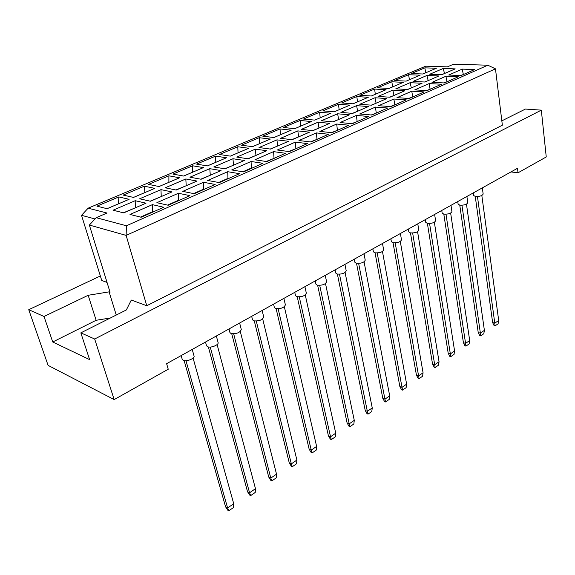 <?xml version="1.0" encoding="UTF-8"?>
<svg xmlns="http://www.w3.org/2000/svg" width="575" height="575" viewBox="0 0 575 575"><rect width="100%" height="100%" fill="white"/><g stroke="black" fill="none" stroke-linecap="round" stroke-linejoin="round"><path stroke-width="0.86" d="M510.967 171.925L518.018 172.809L546.25 156.961L541.319 110.141L525.428 109.063L501.831 120.858M146.769 305.735L502.363 125.199L495.47 68.835L126.133 235.391L89.355 225.055L110.055 292.215L109.099 291.863L88.169 295.277L44.016 316.48L52.727 341.988L89.607 359.619L80.845 332.86L126.335 309.961L131.294 300.042L146.769 305.735L126.133 235.391L126.421 225.774L487.83 65.205L453.61 64.192L447.364 66.873L425.737 66.175L88.126 208.179L107.051 213.037L96.212 217.688L126.421 225.774M80.845 332.86L94.667 338.998L541.319 110.141M100.352 275.978L28.75 309.695L48.092 365.369L114.166 399.596L168.238 369.229L166.621 363.688L517.486 168.295L518.018 172.809M114.166 399.596L94.667 338.998M28.75 309.695L44.016 316.48M107.029 282.404L101.761 280.528L81.535 215.316L88.126 208.179M116.251 315.035L109.099 291.863M474.655 69.539L461.128 75.533L448.716 75.03L462.235 69.115L474.655 69.539M455.192 68.878L441.672 74.75L429.705 74.268L443.21 68.468L455.192 68.878M436.418 68.238L422.92 73.995L411.377 73.535L424.86 67.85L436.418 68.238M458.332 76.77L444.389 82.944L431.983 82.347L445.912 76.252L458.332 76.77M438.876 75.965L424.954 82.017L413.001 81.442L426.909 75.469L438.876 75.965M420.124 75.188L406.223 81.118L394.709 80.565L408.588 74.707L420.124 75.188M441.507 84.223L427.124 90.591L414.74 89.894L429.101 83.612L441.507 84.223M422.072 83.267L407.718 89.499L395.794 88.83L410.126 82.678L422.072 83.267M403.348 82.34L389.031 88.449L377.545 87.802L391.841 81.772L403.348 82.34M424.149 91.907L409.314 98.476L396.951 97.671L411.765 91.195L424.149 91.907M404.75 90.792L389.951 97.218L378.055 96.442L392.826 90.103L404.75 90.792M386.069 89.714L371.313 96.003L359.864 95.263L374.591 89.053L386.069 89.714M406.245 99.842L390.928 106.619L378.602 105.699L393.882 99.015L406.245 99.842M386.882 98.548L371.615 105.182L359.763 104.298L375.001 97.757L386.882 98.548M368.259 97.304L353.05 103.795L341.643 102.947L356.816 96.542L368.259 97.304M387.758 108.028L371.939 115.029L359.655 113.987L375.432 107.087L387.758 108.028M368.453 106.555L352.698 113.397L340.889 112.398L356.608 105.649L368.453 106.555M349.902 105.139L334.204 111.83L322.855 110.867L338.502 104.269L349.902 105.139M368.661 116.481L352.317 123.718L340.084 122.547L356.385 115.417L368.661 116.481M349.435 114.813L333.162 121.886L321.411 120.764L337.64 113.792L349.435 114.813M330.956 113.218L314.762 120.125L303.471 119.047L319.614 112.233L330.956 113.218M348.932 125.221L332.034 132.703L319.865 131.395L336.706 124.028L348.932 125.221M329.791 123.352L312.973 130.654L301.293 129.397L318.054 122.202L329.791 123.352M311.406 121.555L294.688 128.685L283.468 127.485L300.128 120.455L311.406 121.555M328.533 134.255L311.053 141.996L298.95 140.544L316.372 132.918L328.533 134.255M309.494 132.164L292.107 139.718L280.507 138.323L297.821 130.892L309.494 132.164M291.223 130.166L273.944 137.533L262.811 136.196L280.018 128.937L291.223 130.166M307.424 143.599L289.333 151.613L277.315 150.003L295.342 142.118L307.424 143.599M288.506 141.285L270.53 149.09L259.016 147.545L276.92 139.862L288.506 141.285M270.365 139.057L252.511 146.675L241.471 145.195L259.246 137.698L270.365 139.057M285.581 153.281L266.836 161.575L254.926 159.8L273.585 151.635L285.581 153.281M266.8 150.715L248.192 158.793L236.785 157.09L255.307 149.141L266.8 150.715M248.81 148.257L230.338 156.127L219.413 154.502L237.784 146.747L248.81 148.257M262.947 163.3L243.527 171.903L231.725 169.948L251.052 161.489L262.947 163.3M244.332 160.468L225.062 168.842L213.778 166.973L232.947 158.743L244.332 160.468M226.507 157.766L207.395 165.916L196.592 164.119L215.603 156.105L226.507 157.766M239.495 173.686L219.348 182.606L207.683 180.464L227.714 171.702L239.495 173.686M221.066 170.581L201.099 179.249L189.944 177.201L209.803 168.676L221.066 170.581M203.435 167.605L183.648 176.043L172.974 174.081L192.654 165.787L203.435 167.605M215.165 184.46L194.264 193.717L182.749 191.374L203.528 182.282L215.165 184.46M196.952 181.053L176.245 190.045L165.248 187.802L185.826 178.969L196.952 181.053M179.544 177.797L159.038 186.537L148.522 184.395L168.899 175.806L179.544 177.797M189.923 195.644L168.209 205.253L156.867 202.695L178.437 193.257L189.923 195.644M171.954 191.913L150.463 201.243L139.639 198.799L160.978 189.635L171.954 191.913M154.783 188.356L133.529 197.419L123.187 195.083L144.296 186.178L154.783 188.356M163.702 207.252L141.141 217.242L129.986 214.446L152.389 204.65L163.702 207.252M146.007 203.183L123.697 212.872L113.067 210.206L135.211 200.704L146.007 203.183M129.116 199.302L107.065 208.703L96.916 206.159L118.809 196.93L129.116 199.302M95.033 218.96L81.535 215.316M110.357 318.004L96.133 320.282L52.727 341.988M96.133 320.282L88.169 295.277M118.809 196.93L118.565 203.794L107.058 208.703M135.089 207.927L123.395 212.8M135.341 207.812L135.211 200.704M152.397 212.261L152.289 211.873L140.516 217.091M152.921 212.024L152.289 211.873L152.389 204.65M144.296 186.178L144.174 192.869L133.522 197.419M160.978 196.679L150.161 201.178M161.237 196.564L160.978 189.635M178.559 200.675L178.458 200.294L167.577 205.11M179.098 200.438L178.458 200.294L178.437 193.257M168.892 182.34L159.031 186.537M185.933 185.84L175.936 189.98M186.199 185.725L185.826 178.969M203.758 189.513L203.665 189.139L193.617 193.588M204.312 189.268L203.665 189.139L203.528 182.282M192.654 165.787L192.733 172.162L183.633 176.043M210.004 175.382L200.783 179.192M210.278 175.267L209.803 168.676M228.045 178.753L227.959 178.387L218.694 182.491M228.613 178.502L227.959 178.387L227.714 171.702M215.79 162.337L207.388 165.909M233.242 165.291L224.739 168.791M233.522 165.169L232.947 158.743M251.476 168.382L251.397 168.015L242.866 171.796M252.051 168.123L251.397 168.015L251.052 161.489M237.784 146.747L238.05 152.835L230.331 156.127M255.688 155.537L247.868 158.743M255.976 155.415L255.307 149.141M274.088 158.362L266.175 161.482M274.678 158.103L274.009 158.01L273.585 151.635M259.246 137.698L259.598 143.649L252.497 146.675M277.387 146.115L270.2 149.047M277.675 145.985L276.92 139.862M295.931 148.695L288.657 151.527M296.527 148.429L295.852 148.343L295.342 142.118M280.018 128.937L280.442 134.758L273.937 137.533M298.36 137.001L291.777 139.675M298.662 136.872L297.821 130.892M317.033 139.344L310.378 141.917M317.637 139.078L316.962 138.999L316.372 132.918M300.639 126.148L294.673 128.685M318.665 128.182L312.642 130.618M318.96 128.053L318.054 122.202M337.439 130.309L331.358 132.631M338.05 130.036L337.374 129.964L336.706 124.028M320.189 117.81L314.748 120.125M338.316 119.65L332.824 121.857M338.618 119.514L337.64 113.792M357.183 121.569L351.641 123.654M357.801 121.289L357.118 121.232L356.385 115.417M338.502 104.269L339.128 109.724L334.197 111.83M357.348 111.378L352.36 113.368M357.65 111.248L356.608 105.649M376.287 113.103L371.256 114.971M376.912 112.829L376.23 112.772L375.432 107.087M356.816 96.542L357.506 101.89L353.036 103.795M375.791 103.371L371.277 105.153M376.1 103.234L375.001 97.757M394.795 104.909L390.238 106.569M395.427 104.628L394.738 104.578L393.882 99.015M374.591 89.053L375.331 94.286L371.306 96.003M393.674 95.601L389.613 97.197M393.983 95.464L392.826 90.103M412.728 96.967L408.624 98.433M413.36 96.686L412.67 96.643L411.765 91.195M392.639 86.911L389.023 88.449M411.024 88.061L407.38 89.477M411.333 87.925L410.126 82.678M430.107 89.269L426.434 90.548M430.754 88.988L430.057 88.945L429.101 83.612M408.588 74.707L409.429 79.745L406.216 81.118M427.857 80.752L424.609 81.995M428.174 80.615L426.909 75.469M446.969 81.801L443.699 82.915M447.616 81.513L446.926 81.485L445.912 76.252M424.86 67.85L425.744 72.788L422.905 73.995M444.195 73.65L441.334 74.736M444.518 73.514L443.21 68.468M463.328 74.556L460.438 75.505M463.975 74.268L463.285 74.24L462.235 69.115M168.877 182.333L168.899 175.806M215.776 162.337L215.603 156.105M300.624 126.148L300.128 120.455M320.182 117.81L319.614 112.233M392.632 86.911L391.841 81.772M96.212 217.688L89.355 225.055M487.83 65.205L495.47 68.835M192.215 349.428L194.034 355.939C195.148 358.39 186.508 361.984 183.288 360.396L182.253 359.433L181.161 355.587M193.085 358.06L233.723 503.729L233.5 507.538L228.792 510.808L227.844 510.262L225.572 506.791L184.144 360.64M225.572 506.791L227.599 507.969L185.991 360.741M228.792 510.808L227.599 507.969L233.723 503.729M216.351 335.987L218.083 342.499C219.118 344.849 210.831 348.22 207.611 346.739L206.518 345.755L205.505 342.032M217.113 344.554L255.48 488.685L255.214 492.459L250.657 495.621L249.701 495.097L247.509 491.668L208.358 346.955M247.509 491.668L249.557 492.782L210.256 347.056M250.657 495.621L249.557 492.782L255.48 488.685M239.646 323.021L241.292 329.525C239.983 332.681 236.584 334.032 231.085 333.565L229.928 332.558L228.994 328.95M240.3 331.516L276.518 474.131L276.223 477.868L271.817 480.93L270.854 480.434L268.726 477.034L231.732 333.744M268.726 477.034L270.789 478.098L233.68 333.859M271.817 480.93L270.789 478.098L276.518 474.131M283.885 298.382L285.38 304.865C284.165 307.726 280.923 308.955 275.655 308.552L274.376 307.524L273.578 304.125M284.338 306.748L316.617 446.401L316.257 450.067L312.124 452.942L311.147 452.489L309.149 449.154L276.122 308.674M309.149 449.154L311.24 450.117L278.149 308.797M312.124 452.942L311.24 450.117L316.617 446.401M325.249 275.346L326.6 281.8C325.464 284.388 322.367 285.509 317.307 285.171L315.927 284.136L315.237 280.923M325.507 283.583L354.272 420.354L353.855 423.962L349.967 426.664L348.982 426.247L347.106 422.977L317.63 285.25M347.106 422.977L349.219 423.847L319.714 285.373M349.967 426.664L349.219 423.847L354.272 420.354M364.011 253.762L365.233 260.166C364.162 262.523 361.193 263.558 356.327 263.271L354.847 262.236L354.25 259.196M364.076 261.862L389.692 395.859L389.225 399.395L385.566 401.939L384.574 401.566L382.806 398.353L356.522 263.314M382.806 398.353L384.934 399.151L358.649 263.436M385.566 401.939L384.934 399.151L389.692 395.859M262.143 310.486L263.717 316.99C262.452 319.988 259.131 321.274 253.755 320.843L252.533 319.822L251.67 316.322M262.696 318.924L296.887 460.043L296.563 463.745L292.294 466.713L291.324 466.239L289.261 462.868L254.308 320.994M289.261 462.868L291.338 463.881L256.292 321.109M292.294 466.713L291.338 463.881L296.887 460.043M304.908 286.673L306.331 293.142C305.16 295.859 301.99 297.038 296.829 296.664L295.5 295.636L294.752 292.33M305.26 294.975L335.735 433.176L335.347 436.813L331.337 439.595L330.359 439.163L328.418 435.857L297.217 296.765M328.418 435.857L330.524 436.777L299.273 296.887M331.337 439.595L330.524 436.777L335.735 433.176M344.942 264.385L346.222 270.811C345.122 273.283 342.089 274.361 337.13 274.045L335.699 273.01L335.06 269.883M345.101 272.55L372.248 407.927L371.802 411.499L368.036 414.115L367.044 413.72L365.226 410.478L337.388 274.103M365.226 410.478L367.346 411.312L339.494 274.232M368.036 414.115L367.346 411.312L372.248 407.927M382.49 243.469L383.647 249.852C382.605 252.102 379.701 253.093 374.922 252.835L373.398 251.807L372.844 248.838M382.461 251.505L406.626 384.143L406.137 387.651L402.586 390.123L401.587 389.764L399.869 386.58L375.065 252.863M399.869 386.58L402.004 387.342L377.207 252.986M402.586 390.123L402.004 387.342L406.626 384.143M400.401 233.5L401.494 239.847C400.488 241.996 397.641 242.952 392.948 242.715L391.381 241.694L390.871 238.805M400.286 241.457L423.071 372.772L422.567 376.244L419.11 378.645L418.118 378.3L416.444 375.144L393.041 242.736M416.444 375.144L418.586 375.87L395.198 242.851M419.11 378.645L418.586 375.87L423.071 372.772M434.355 222.259L454.588 350.973L454.042 354.387L450.778 356.651L449.779 356.342L448.205 353.244L427.39 223.388L425.744 222.381L425.299 219.628M448.205 353.244L450.347 353.905L429.568 223.488M450.778 356.651L450.347 353.905L454.588 350.973M434.628 214.432L435.613 220.721C434.657 222.69 431.918 223.574 427.397 223.388M466.886 196.47L467.77 202.688C466.857 204.492 464.219 205.318 459.849 205.174L458.124 204.197L457.736 201.566M466.462 204.154L484.387 330.359L483.812 333.716L480.722 335.857L479.723 335.577L478.228 332.537L459.763 205.153M478.228 332.537L480.377 333.133L461.955 205.253M480.722 335.857L480.377 333.133L484.387 330.359M417.773 223.826L418.808 230.144C417.831 232.199 415.035 233.119 410.435 232.904L408.818 231.89L408.343 229.073M417.579 231.711L439.048 361.718L438.524 365.161L435.174 367.49L434.175 367.166L432.551 364.04L410.471 232.911M432.551 364.04L434.693 364.73L412.642 233.026M435.174 367.49L434.693 364.73L439.048 361.718M450.994 205.325L451.928 211.578C450.994 213.462 448.306 214.317 443.857 214.144L442.168 213.153L441.758 210.464M450.642 213.073L469.689 340.522L469.135 343.908L465.958 346.114L464.959 345.812L463.421 342.743L443.814 214.137M463.421 342.743L465.57 343.376L445.999 214.238M465.958 346.114L465.57 343.376L469.689 340.522M482.332 187.874L483.158 194.055C482.274 195.787 479.679 196.585 475.381 196.456L473.62 195.493L473.261 192.92M481.828 195.478L498.683 320.469L498.101 323.79L495.089 325.881L494.09 325.608L492.638 322.597L475.259 196.434M492.638 322.597L494.78 323.164L477.458 196.521M495.089 325.881L494.78 323.164L498.683 320.469"/></g></svg>
